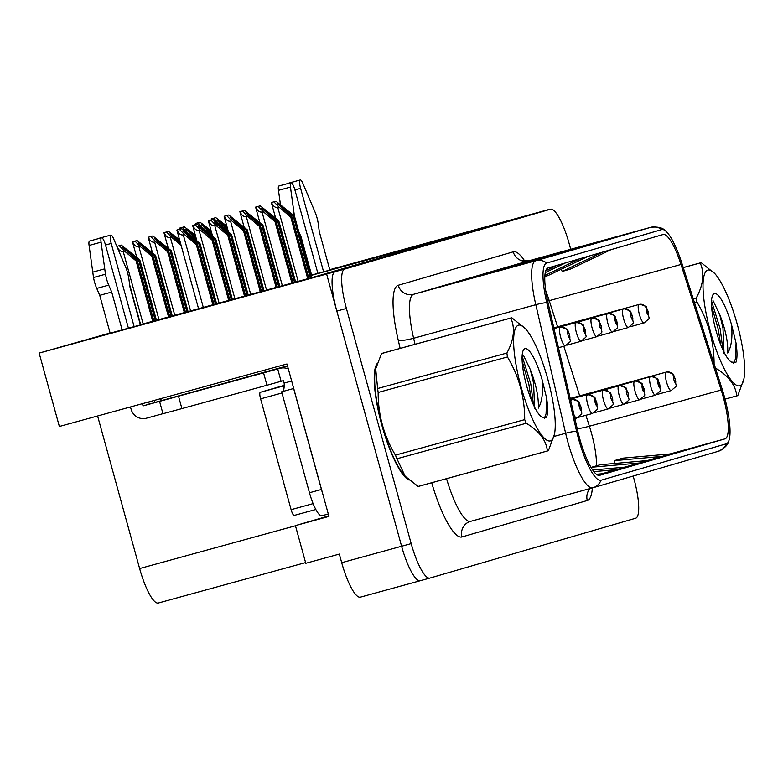 <?xml version="1.0" encoding="UTF-8"?>
<svg xmlns="http://www.w3.org/2000/svg" width="783" height="783" viewBox="0 0 783 783"><rect width="100%" height="100%" fill="white"/><g stroke="black" fill="none" stroke-linecap="round" stroke-linejoin="round"><path stroke-width="1.17" d="M110.158 333.186L334.243 271.946L39.15 353.094L59.361 426.481L286.969 363.978L328.958 516.398L295.416 525.608L328.811 515.899M420.246 580.722L360.405 597.145A38.308 8.877 74.6 0 1 360.376 597.155A38.308 8.877 74.6 0 1 341.701 562.693L339.333 554.08L305.791 563.29L295.416 525.608M549.451 209.501L329.79 269.792M329.76 269.685L549.421 209.364M540.955 211.831A38.308 8.877 74.6 0 0 540.926 211.841L335.183 271.672A38.308 8.877 74.6 0 0 336.827 311.096L401.601 546.25A38.308 8.877 74.6 0 0 420.275 580.712A38.308 8.877 74.6 0 0 420.305 580.702A38.308 8.877 74.6 0 1 420.275 580.712A38.308 8.877 74.6 0 1 401.601 546.25L326.658 274.158M310.792 275.313L523.641 216.862L352.428 266.66L140.402 324.876M140.343 324.691L316.821 276.233L463.419 233.598L310.841 275.499M39.15 353.094L110.1 333M158.303 603.027L305.595 562.585L158.332 603.018A38.308 8.877 -105.4 0 1 158.303 603.027A38.308 8.877 -105.4 0 1 139.628 568.556L97.601 415.979M377.171 363.557A61.299 14.202 74.6 0 0 381.84 425.149A61.299 14.202 74.6 0 0 409.186 480.087M723.198 396.834A40.863 9.474 -105.4 0 1 724.95 438.871L599.612 475.33A40.863 9.474 -105.4 0 1 599.582 475.34A40.863 9.474 -105.4 0 1 577.923 431.687L548.1 303.129A40.863 9.474 -105.4 0 1 548.09 267.972L663.074 234.528A40.863 9.474 -105.4 0 1 663.113 234.518A40.863 9.474 -105.4 0 1 681.004 264.478L721.172 390.032A40.863 9.474 -105.4 0 1 723.198 396.834M724.334 396.501A45.972 10.659 74.6 0 0 722.053 388.848L681.885 263.294A45.972 10.659 74.6 0 0 665.648 230.985A45.972 10.659 74.6 0 0 661.723 229.595L546.73 263.039A45.972 10.659 74.6 0 0 546.74 302.6L576.572 431.159A45.972 10.659 74.6 0 0 600.972 480.253L726.311 443.795A45.972 10.659 74.6 0 0 728.904 440.614A45.972 10.659 74.6 0 0 724.334 396.501M570.719 249.288L569.172 243.67A38.308 8.877 74.6 0 0 550.508 209.208L540.926 211.841A38.308 8.877 74.6 0 0 540.887 211.85L550.478 209.218A38.308 8.877 74.6 0 0 550.478 209.218L344.765 269.049A38.308 8.877 74.6 0 0 346.409 308.463L411.183 543.617A38.308 8.877 74.6 0 0 429.857 578.079A38.308 8.877 74.6 0 0 429.887 578.069L635.59 518.248A38.308 8.877 74.6 0 0 633.946 478.824L633.183 476.044M512.278 267.081L464.368 280.236L512.278 267.081M580.487 247.242L532.577 260.396L580.487 247.242M603.233 240.626L555.313 253.78L603.233 240.626M535.014 260.465L487.104 273.619L535.014 260.465M557.75 253.849L509.841 267.013L557.75 253.849M624.452 467.187L648.432 460.463L600.13 464.759L591.596 467.236L591.742 468.635M647.189 460.57L671.168 453.856L622.867 458.143L614.332 460.629L614.616 463.467M597.85 475.173L602.959 473.686L596.352 474.273M601.716 473.803L625.695 467.079L592.643 470.015M617.17 469.555L593.817 471.63M639.907 462.949L591.596 467.236M662.643 456.332L614.332 460.629M565.473 262.912L545.291 272.592M556.948 265.388L545.8 270.742M544.841 276.507L548.022 275.577L588.209 256.295M579.684 258.781L544.909 275.459M602.421 252.165L562.223 271.447L570.758 268.97L610.946 249.689M562.223 271.447L561.196 269.254M214.013 304.46L197.433 244.247L182.997 231.171L198.853 243.836L199.988 243.503L181.499 228.724L177.017 229.996C178.72 233.735 180.814 235.37 183.32 234.9L184.514 234.567L196.298 244.58L212.878 304.773M181.499 228.724L177.017 229.996M216.588 303.755L199.988 243.503M215.442 304.068L198.853 243.836M197.433 244.247L196.298 244.58M179.444 229.321L184.514 234.567M140.637 324.612L129.616 284.611M229.83 300.124L213.172 239.667L198.745 226.6L214.601 239.255L215.736 238.923L197.247 224.144L192.765 225.416C194.458 229.155 196.562 230.789 199.068 230.319L200.262 229.987L212.036 239.999L228.685 300.437M567.959 331.884A6.381 6.205 -95.5 0 0 560.334 327.363L560.148 327.411A6.381 6.205 63.1 0 1 567.89 331.904A3.191 0.744 74.6 0 0 568.057 335.173A3.191 0.744 74.6 0 0 569.623 338.041A3.191 0.744 74.6 0 0 569.486 334.762A3.191 0.744 74.6 0 0 567.959 331.884L568.448 333.734M568.419 333.744L567.89 331.904M197.247 224.144L192.765 225.416M232.394 299.419L215.736 238.923M231.259 299.732L214.601 239.255M213.172 239.667L212.036 239.999M195.192 224.75L200.262 229.987M245.637 295.778L228.92 235.086L214.493 222.02L230.339 234.675L231.474 234.342L212.986 219.573L208.503 220.835C210.206 224.574 212.31 226.209 214.806 225.739L216 225.406L227.784 235.419L244.502 296.091M583.697 327.304A6.381 6.205 -95.5 0 0 576.082 322.782L575.896 322.831A6.381 6.205 63.1 0 1 583.638 327.323A3.191 0.744 74.6 0 0 583.805 330.592A3.191 0.744 74.6 0 0 585.361 333.47A3.191 0.744 74.6 0 0 585.224 330.181A3.191 0.744 74.6 0 0 583.697 327.304L584.852 331.62L583.638 327.323M212.986 219.573L208.503 220.835M248.211 295.074L231.474 234.342M247.066 295.387L230.339 234.675M228.92 235.086L227.784 235.419M210.94 220.17L216 225.406M261.453 291.442L244.668 230.505L230.241 217.439L246.087 230.094L247.222 229.762L228.734 214.992L224.251 216.255C225.954 219.994 228.049 221.638 230.554 221.158L231.748 220.826L243.533 230.838L260.308 291.756M599.445 322.723A6.381 6.205 -95.5 0 0 591.821 318.201L554.002 328.586L591.635 318.26A6.381 6.205 63.1 0 1 599.386 322.743A3.191 0.744 74.6 0 0 599.553 326.012A3.191 0.744 74.6 0 0 601.109 328.889A3.191 0.744 74.6 0 0 600.972 325.601A3.191 0.744 74.6 0 0 599.445 322.723L599.935 324.573M599.915 324.583L599.386 322.743M228.734 214.992L224.251 216.255M264.018 290.738L247.222 229.762M262.873 291.051L246.087 230.094M244.668 230.505L243.533 230.838M226.678 215.589L231.748 220.826M153.879 320.981L137.26 260.641L122.833 247.565L138.679 260.23L139.814 259.897L121.326 245.118L116.853 246.381C118.546 250.129 120.651 251.764 123.146 251.294L124.34 250.961L136.125 260.974L152.734 321.294M579.342 404.106A6.381 6.205 -95.5 0 0 571.727 399.584L571.541 399.633A6.381 6.205 63.1 0 1 579.283 404.126A3.191 0.744 74.6 0 0 579.449 407.395A3.191 0.744 74.6 0 0 581.006 410.263A3.191 0.744 74.6 0 0 580.869 406.984A3.191 0.744 74.6 0 0 579.342 404.106L579.831 405.956M579.812 405.966L579.283 404.126M116.882 246.361L121.326 245.118M156.453 320.267L139.814 259.897M155.308 320.59L138.679 260.23M137.26 260.641L136.125 260.974M119.27 245.715L124.34 250.961M169.696 316.635L153.008 256.061L138.571 242.984L154.427 255.649L155.563 255.317L137.074 240.538L132.591 241.81C134.294 245.549 136.389 247.183 138.894 246.714L140.088 246.381L151.873 256.393L168.551 316.949M595.09 399.526A6.381 6.205 -95.5 0 0 587.465 395.004L587.279 395.053A6.381 6.205 63.1 0 1 595.031 399.545A3.191 0.744 74.6 0 0 595.197 402.814A3.191 0.744 74.6 0 0 596.754 405.692A3.191 0.744 74.6 0 0 596.617 402.403A3.191 0.744 74.6 0 0 595.09 399.526L596.245 403.842L595.031 399.545M137.074 240.538L132.591 241.81M172.26 315.931L155.563 255.317M171.115 316.244L154.427 255.649M153.008 256.061L151.873 256.393M135.019 241.135L140.088 246.381M185.502 312.29L168.746 251.48L154.32 238.414L170.175 251.069L171.311 250.736L152.822 235.967L148.339 237.229C150.033 240.968 152.137 242.603 154.643 242.133L155.837 241.8L167.611 251.813L184.357 312.603M610.838 394.945A6.381 6.205 -95.5 0 0 603.213 390.423L603.027 390.472A6.381 6.205 63.1 0 1 610.769 394.965A3.191 0.744 74.6 0 0 610.946 398.234A3.191 0.744 74.6 0 0 612.502 401.111A3.191 0.744 74.6 0 0 612.365 397.823A3.191 0.744 74.6 0 0 610.838 394.945L611.327 396.795M611.298 396.805L610.769 394.965M152.822 235.967L148.339 237.229M188.067 311.585L171.311 250.736M186.931 311.898L170.175 251.069M168.746 251.48L167.611 251.813M150.767 236.564L155.837 241.8M180.638 243.621L170.068 233.833L180.051 241.507M626.576 390.365A6.381 6.205 -95.5 0 0 618.962 385.843L570.376 399.183L618.776 385.902A6.381 6.205 63.1 0 1 626.517 390.384A3.191 0.744 74.6 0 0 626.684 393.653A3.191 0.744 74.6 0 0 628.24 396.531A3.191 0.744 74.6 0 0 628.103 393.242A3.191 0.744 74.6 0 0 626.576 390.365L627.066 392.214M627.046 392.224L626.517 390.384M166.515 231.983L171.575 237.22L170.381 237.552C167.885 238.022 165.781 236.388 164.078 232.649L168.56 231.386L164.078 232.649M171.575 237.22L181.098 245.314M179.581 239.813L168.56 231.386M294.907 189.936L300.613 188.37L323.594 271.789M300.29 237.2L301.112 236.975L311.605 275.087M298.695 231.406L301.112 236.975M294.428 216L290.454 187.078A8.153 1.889 -105.4 0 1 290.953 182.684L278.973 185.972A8.153 1.889 74.6 0 0 278.474 190.367L280.402 204.402M317.878 273.365L294.927 190.024A8.153 1.889 -105.4 0 0 290.953 182.684M294.114 213.769L292.362 214.248M329.868 270.066L319.298 231.69L318.319 224.173A12.773 2.956 74.6 0 0 315.5 213.142L302.913 183.447A8.153 1.889 -105.4 0 0 300.271 179.973L288.291 183.261A8.153 1.889 74.6 0 0 287.987 183.496M300.613 188.37A8.153 1.889 -105.4 0 1 300.271 179.973M154.437 400.367L155.005 402.413L174.169 397.157L143.064 405.888L280.099 368.313A12.773 12.42 73.8 0 1 288.34 368.969M105.509 245.02L111.215 243.454L134.196 326.873M287.478 365.818L155.005 402.413M291.668 381.027L284.16 383.083L283.485 380.626L281.087 381.282L277.701 368.969M322.694 493.691A25.545 5.921 -105.4 0 1 321.441 489.463L293.635 388.505A25.545 5.921 74.6 0 0 293.723 388.505M293.635 388.505L281.655 391.794L309.461 492.752A25.545 5.921 74.6 0 0 321.911 515.733A25.545 5.921 74.6 0 0 321.93 515.723L328.283 513.981L321.911 515.733M282.555 391.549A25.545 5.921 74.6 0 0 284.16 383.083M159.575 401.405L162.962 413.718L181.91 408.589L266.964 385.236L263.568 372.923M281.087 381.282L266.964 385.236M130.477 406.954L131.084 409.176A12.773 12.42 73.8 0 0 146.46 418.2L162.952 413.669M110.227 333.46L99.735 295.348L111.715 292.059L122.207 330.172M142.447 403.666L143.064 405.888M128.49 328.449L105.529 245.108A8.153 1.889 -105.4 0 0 101.555 237.768A8.153 1.889 -105.4 0 0 101.066 242.162L105.48 274.226A12.773 2.956 74.6 0 0 108.71 285.129L111.715 292.059M99.735 295.348L96.73 288.418L108.71 285.129M105.48 274.226L93.51 277.515L89.086 245.451A8.153 1.889 74.6 0 1 89.575 241.056L101.555 237.768M93.51 277.515A12.773 2.956 74.6 0 0 96.73 288.418M149.318 404.067L148.731 401.933M104.716 268.853L92.737 272.141M161.259 400.593L160.721 398.645M140.47 325.151L129.9 286.774L128.921 279.257A12.773 2.956 74.6 0 0 126.102 268.226L113.515 238.531A8.153 1.889 -105.4 0 0 110.873 235.057L98.893 238.345A8.153 1.889 74.6 0 0 98.589 238.58M111.215 243.454A8.153 1.889 -105.4 0 1 110.873 235.057M407.747 478.824A60.663 14.055 -105.4 0 1 381.987 425.11A60.663 14.055 -105.4 0 1 376.594 365.377M284.209 385.344L260.318 392.293A6.381 1.478 74.6 0 0 260.592 398.86L291.11 509.664A6.381 1.478 74.6 0 0 294.222 515.41A6.381 1.478 74.6 0 0 294.232 515.41L315.813 509.488L294.222 515.41M260.318 392.293L284.2 385.735A6.381 1.478 74.6 0 0 283.867 388.955M707.901 270.086A60.017 13.908 74.6 0 0 710.484 331.835A60.017 13.908 74.6 0 0 739.778 385.813A60.017 13.908 74.6 0 0 743.85 379.148A60.017 13.908 74.6 0 0 737.253 324.26A60.017 13.908 74.6 0 0 714.899 273.707A60.017 13.908 74.6 0 0 707.901 270.086M714.899 273.707L701.196 262.677A68.963 15.983 74.6 0 0 700.736 262.775A68.963 15.983 74.6 0 0 700.687 262.794A68.963 15.983 74.6 0 0 700.188 262.971L683.265 267.62M693.239 298.793L696.293 297.951C703.388 284.748 704.69 273.091 700.188 262.971M696.293 297.951A68.963 15.983 74.6 0 0 696.831 301.876L694.443 302.532M714.096 364.555C714.125 342.014 708.37 321.118 696.831 301.876M714.879 366.434A68.963 15.983 74.6 0 0 715.633 368.176L715.456 368.225M725.029 399.105L736.793 395.875C735.57 385.089 728.523 375.85 715.633 368.176M736.793 395.875A68.963 15.983 74.6 0 0 737.253 395.777A68.963 15.983 74.6 0 0 737.312 395.758A68.963 15.983 74.6 0 0 737.801 395.581L743.85 379.148M731.576 324.896A35.685 8.27 74.6 0 0 714.36 293.547A35.685 8.27 74.6 0 0 712.765 295.054A35.685 8.27 74.6 0 0 715.868 330.132A35.685 8.27 74.6 0 0 731.116 361.883A35.685 8.27 74.6 0 0 731.439 362.069L735.883 362.412C737.302 358.761 737.361 352.34 736.059 343.14L731.576 324.896C732.643 337.649 731.351 347.035 727.72 353.045C728.21 342.298 725.528 329.398 719.655 314.345L712.99 300.545M724.04 353.476L722.973 328.077L719.655 314.345M720.614 344.5L718.265 329.34L711.561 306.026M733.74 363.322L735.452 358.79L736.059 343.14M722.915 349.884L720.174 328.821L711.532 300.995M518.503 325.17A60.017 13.908 74.6 0 0 521.087 386.919A60.017 13.908 74.6 0 0 550.38 440.898A60.017 13.908 74.6 0 0 554.452 434.232A60.017 13.908 74.6 0 0 547.855 379.344A60.017 13.908 74.6 0 0 525.501 328.791A60.017 13.908 74.6 0 0 518.503 325.17M525.501 328.791L511.798 317.761A68.963 15.983 74.6 0 0 511.338 317.859A68.963 15.983 74.6 0 0 511.289 317.878A68.963 15.983 74.6 0 0 510.8 318.055L381.517 353.554L375.703 368.871L377.621 388.534A68.963 15.983 74.6 0 0 378.16 392.459C378.091 414.892 383.846 435.779 395.425 455.129A68.963 15.983 74.6 0 0 396.961 458.76L405.163 476.24L418.122 486.449A68.963 15.983 74.6 0 0 418.582 486.36A68.963 15.983 74.6 0 0 418.641 486.341M377.621 388.534L506.895 353.035C513.991 339.832 515.292 328.175 510.8 318.055M506.895 353.035A68.963 15.983 74.6 0 0 507.433 356.96L378.16 392.459M395.425 455.129L524.698 419.639C524.727 397.098 518.972 376.202 507.433 356.96M524.698 419.639A68.963 15.983 74.6 0 0 526.245 423.26L396.961 458.76M418.122 486.449L547.405 450.959C546.182 440.173 539.125 430.934 526.245 423.26M547.405 450.959A68.963 15.983 74.6 0 0 547.865 450.861A68.963 15.983 74.6 0 0 547.914 450.842A68.963 15.983 74.6 0 0 548.403 450.665L554.452 434.232M382.114 353.348A68.963 15.983 74.6 0 0 382.065 353.358A68.963 15.983 74.6 0 0 382.006 353.378A68.963 15.983 74.6 0 0 381.517 353.554M375.703 368.862L375.468 369.987A60.017 13.908 74.6 0 0 382.065 424.866A60.017 13.908 74.6 0 0 404.419 475.428L405.163 476.24M542.179 379.98A35.685 8.27 74.6 0 0 524.972 348.631A35.685 8.27 74.6 0 0 523.367 350.138A35.685 8.27 74.6 0 0 526.47 385.216A35.685 8.27 74.6 0 0 541.719 416.967A35.685 8.27 74.6 0 0 542.042 417.153L546.485 417.496C547.904 413.845 547.963 407.424 546.661 398.224L542.179 379.98C543.245 392.733 541.953 402.119 538.322 408.129C538.812 397.382 536.13 384.482 530.257 369.429L523.602 355.629M534.642 408.56L533.575 383.161L530.257 369.429M531.217 399.584L528.877 384.424L522.163 361.11M544.342 418.406L546.054 413.874L546.661 398.224M533.517 404.968L530.776 383.905L522.134 356.079M277.26 287.097L260.416 225.925L245.979 212.859L261.835 225.514L262.971 225.181L244.482 210.412L239.999 211.674C241.693 215.423 243.797 217.057 246.302 216.578L247.497 216.255L259.271 226.258L276.115 287.41M553.943 328.351L607.383 313.68A6.381 6.205 63.1 0 1 615.125 318.162A3.191 0.744 74.6 0 0 615.301 321.441A3.191 0.744 74.6 0 0 616.857 324.309A3.191 0.744 74.6 0 0 616.72 321.02A3.191 0.744 74.6 0 0 615.193 318.143L615.683 319.993M615.193 318.143A6.381 6.205 -95.5 0 0 607.569 313.621L553.943 328.341M615.653 320.002L615.125 318.162M244.482 210.412L239.999 211.674M279.825 286.392L262.971 225.181M278.689 286.705L261.835 225.514M260.416 225.925L259.271 226.258M242.427 211.009L247.497 216.255M293.067 282.761L276.154 221.354L261.728 208.278L277.574 220.933L278.719 220.6L260.22 205.831L255.738 207.094C257.441 210.842 259.545 212.477 262.041 211.997L263.245 211.674L275.019 221.677L291.932 283.074M630.932 313.562A6.381 6.205 -95.5 0 0 623.317 309.04L553.894 328.106L623.131 309.099A6.381 6.205 63.1 0 1 630.873 313.582A3.191 0.744 74.6 0 0 631.039 316.861A3.191 0.744 74.6 0 0 632.595 319.728A3.191 0.744 74.6 0 0 632.458 316.44A3.191 0.744 74.6 0 0 630.932 313.562L631.421 315.412M631.401 315.422L630.873 313.582M260.22 205.831L255.738 207.094M295.641 282.056L278.719 220.6M294.496 282.369L277.574 220.933M276.154 221.354L275.019 221.677M258.175 206.428L263.245 211.674M308.884 278.415L291.902 216.774L277.476 203.697L293.322 216.353L294.457 216.03L275.968 201.251L271.486 202.513C273.189 206.262 275.293 207.896 277.789 207.417L278.983 207.094L290.767 217.097L307.739 278.728M646.68 308.991A6.381 6.205 -95.5 0 0 639.055 304.46L553.835 327.862L638.869 304.518A6.381 6.205 63.1 0 1 646.621 309.001A3.191 0.744 74.6 0 0 646.787 312.28A3.191 0.744 74.6 0 0 648.344 315.148A3.191 0.744 74.6 0 0 648.207 311.869A3.191 0.744 74.6 0 0 646.68 308.991L647.835 313.298L646.621 309.001M271.525 202.494L275.968 201.251M311.448 277.711L294.457 216.03M310.313 278.024L293.322 216.353M291.902 216.774L290.767 217.097M273.913 201.848L278.983 207.094M196.376 239.04L185.816 229.253L195.799 236.926M642.324 385.784A6.381 6.205 -95.5 0 0 634.7 381.262L570.327 398.939L634.514 381.321A6.381 6.205 63.1 0 1 642.266 385.804A3.191 0.744 74.6 0 0 642.432 389.082A3.191 0.744 74.6 0 0 643.988 391.95A3.191 0.744 74.6 0 0 643.851 388.662A3.191 0.744 74.6 0 0 642.324 385.784L643.479 390.1L642.266 385.804M195.329 235.233L184.308 226.806L182.253 227.403L187.098 232.708M187.323 232.639L196.846 240.733M184.308 226.806L179.698 228.098L180.286 229.057M182.253 227.403L179.826 228.068M212.124 234.46L201.554 224.672L211.537 232.345M658.072 381.204A6.381 6.205 -95.5 0 0 650.448 376.682L570.269 398.704L650.262 376.74A6.381 6.205 63.1 0 1 658.014 381.223A3.191 0.744 74.6 0 0 658.18 384.502A3.191 0.744 74.6 0 0 659.736 387.37A3.191 0.744 74.6 0 0 659.599 384.081A3.191 0.744 74.6 0 0 658.072 381.204L658.562 383.053M658.532 383.063L658.014 381.223M211.077 230.652L200.056 222.225L198.001 222.822L202.846 228.127M203.071 228.068L212.594 236.153M200.056 222.225L195.447 223.517L196.034 224.486M198.001 222.822L195.574 223.488M227.873 229.879L217.302 220.092L227.285 227.765M673.82 376.633A6.381 6.205 -95.5 0 0 666.196 372.101L570.21 398.459L666.01 372.16A6.381 6.205 63.1 0 1 673.752 376.643A3.191 0.744 74.6 0 0 673.918 379.921A3.191 0.744 74.6 0 0 675.484 382.789A3.191 0.744 74.6 0 0 675.347 379.51A3.191 0.744 74.6 0 0 673.82 376.633L674.31 378.483M674.28 378.483L673.752 376.643M226.816 226.072L215.795 217.645L213.749 218.242L218.594 223.547M218.819 223.488L228.333 231.572M215.795 217.645L211.185 218.937L211.772 219.906M213.749 218.242L211.312 218.907M341.701 562.693L411.183 543.617M139.628 568.556L295.455 525.775M724.95 438.871L670.033 453.954M596.46 465.826A40.863 9.474 74.6 0 0 591.419 433.009A40.863 9.474 74.6 0 0 589.393 426.216L585.899 415.284M592.34 487.917A63.854 14.799 -105.4 0 1 587.299 500.503L461.97 536.962A12.773 12.42 73.8 0 1 470.495 521.38M461.97 536.962A63.854 14.799 -105.4 0 1 431.707 482.749M446.545 478.677A51.081 11.843 74.6 0 0 470.514 521.37A51.081 11.843 74.6 0 0 470.554 521.361L592.662 487.829A51.081 11.843 -105.4 0 1 565.629 433.263L535.807 304.704A51.081 11.843 -105.4 0 1 535.787 260.749L650.781 227.305A12.773 12.42 73.8 0 1 661.723 229.595M546.73 263.039A12.773 12.42 -106.2 0 0 535.787 260.749L413.6 294.3A51.081 11.843 74.6 0 0 413.61 338.256L415.019 344.305M546.74 302.6A12.773 2.114 166.9 0 0 535.807 304.704L413.61 338.256A12.773 2.114 -13.1 0 1 398.244 340.214A63.854 14.799 -105.4 0 1 398.234 285.276L513.217 251.832A63.854 14.799 -105.4 0 1 524.747 261.052M513.217 251.832A12.773 12.42 73.8 0 0 528.594 260.856L650.781 227.305A51.081 11.843 -105.4 0 1 650.82 227.295L528.633 260.847A51.081 11.843 74.6 0 0 528.594 260.856L413.6 294.3A12.773 12.42 73.8 0 1 398.234 285.276M576.572 431.159A12.773 2.114 166.9 0 0 565.629 433.263L553.972 436.464M600.972 480.253A12.773 12.42 73.8 0 1 592.917 487.76L718.256 451.302A12.773 12.42 -106.2 0 0 726.311 443.795M718.08 451.351A12.773 12.42 -106.2 0 0 718.256 451.302C724.569 448.385 728.112 444.822 728.904 440.614M400.142 348.396L398.244 340.214M429.828 578.089L420.305 580.702M344.765 269.049L335.183 271.672M346.409 308.463L336.827 311.096M528.672 260.837A51.081 11.843 74.6 0 0 528.633 260.847L522.388 260.201M587.299 500.503A12.773 12.42 73.8 0 1 590.03 488.553M721.172 390.032L589.393 426.216A22.991 3.964 -17.7 0 1 577.228 428.702M681.004 264.478L549.226 300.662A40.863 9.474 74.6 0 0 545.78 290.973M579.684 395.855L563.819 346.262M557.604 326.834L549.226 300.662A22.991 3.964 -17.7 0 1 547.64 301.083M203.296 307.406L183.32 234.9M188.497 236.662L187.92 234.538M558.445 347.73L565.316 345.851A9.582 2.222 -105.4 0 1 560.648 337.228A9.582 2.222 -105.4 0 1 560.148 327.411M219.103 303.07L199.068 230.319M204.246 232.081L203.658 229.967M566.97 345.137L581.064 341.271A9.582 2.222 -105.4 0 1 576.396 332.658A9.582 2.222 -105.4 0 1 575.896 322.831M234.91 298.724L214.806 225.739M219.994 227.501L219.406 225.387M582.718 340.556L596.812 336.69A9.582 2.222 -105.4 0 1 592.144 328.077A9.582 2.222 -105.4 0 1 591.635 318.26M250.726 294.388L230.554 221.158M235.732 222.92L235.154 220.806M574.879 418.572L576.709 418.073A9.582 2.222 -105.4 0 1 574.047 414.98M570.885 401.346A9.582 2.222 -105.4 0 1 571.541 399.633M143.152 323.917L123.146 251.294M128.334 253.046L127.746 250.932M578.363 417.359L592.457 413.493A9.582 2.222 -105.4 0 1 587.788 404.87A9.582 2.222 -105.4 0 1 587.279 395.053M158.969 319.581L138.894 246.714M144.072 248.475L143.495 246.351M594.111 412.778L608.195 408.912A9.582 2.222 -105.4 0 1 603.527 400.299A9.582 2.222 -105.4 0 1 603.027 390.472M174.775 315.236L154.643 242.133M159.82 243.895L159.233 241.781M609.849 408.197L623.943 404.331A9.582 2.222 -105.4 0 1 619.275 395.718A9.582 2.222 -105.4 0 1 618.776 385.902M190.592 310.9L170.381 237.552M175.568 239.314L174.981 237.2M290.454 187.078L278.474 190.367M321.441 489.463L309.461 492.752M287.567 366.141L280.099 368.313M181.91 408.589L178.514 396.276M101.066 242.162L89.086 245.451M291.11 509.664L313.112 503.626M260.592 398.86L281.978 392.988M598.466 335.976L612.551 332.109A9.582 2.222 -105.4 0 1 607.882 323.496A9.582 2.222 -105.4 0 1 607.383 313.68M266.533 290.043L246.302 216.578M251.48 218.34L250.893 216.225M614.205 331.405L628.299 327.529A9.582 2.222 -105.4 0 1 623.63 318.916A9.582 2.222 -105.4 0 1 623.131 309.099M282.35 285.707L262.041 211.997M267.228 213.759L266.641 211.645M629.953 326.824L644.047 322.948A9.582 2.222 -105.4 0 1 639.378 314.335A9.582 2.222 -105.4 0 1 638.869 304.518M298.157 281.361L277.789 207.417M282.966 209.178L282.389 207.064M625.597 403.617L639.691 399.751A9.582 2.222 -105.4 0 1 635.023 391.138A9.582 2.222 -105.4 0 1 634.514 381.321M191.306 234.734L190.729 232.62M641.346 399.046L655.43 395.17A9.582 2.222 -105.4 0 1 650.761 386.557A9.582 2.222 -105.4 0 1 650.262 376.74M207.055 230.153L206.477 228.039M657.084 394.466L671.178 390.59A9.582 2.222 -105.4 0 1 666.509 381.977A9.582 2.222 -105.4 0 1 666.01 372.16M222.803 225.573L222.215 223.458M360.376 597.155L429.857 578.079M470.377 521.409L592.702 487.819M665.648 230.985C662.858 227.745 657.916 226.512 650.82 227.295M557.682 253.868L566.138 251.412M580.418 247.262L588.875 244.805M603.155 240.645L611.611 238.189M534.946 260.485L543.402 258.028M512.209 267.101L520.666 264.634M198.559 308.708L176.889 230.026M565.316 345.851C573.371 338.824 569.378 343.806 569.652 334.713C565.815 328.302 571.208 330.592 561.352 327.177M196.885 240.861L192.638 225.445M581.064 341.271C589.11 334.243 585.126 339.225 585.39 330.132C581.563 323.722 586.956 326.012 577.1 322.596M212.624 236.28L208.376 220.865M596.812 336.69C604.858 329.663 600.874 334.644 601.138 325.552C597.312 319.141 602.695 321.431 592.839 318.015M228.372 231.699L224.124 216.284M576.709 418.073C584.754 411.046 580.771 416.027 581.035 406.935C577.208 400.524 582.601 402.805 572.745 399.389M592.457 413.493C600.502 406.465 596.519 411.447 596.783 402.354C592.956 395.944 598.339 398.234 588.483 394.818M136.712 257.255L132.464 241.839M608.195 408.912C616.25 401.885 612.257 406.866 612.531 397.774C608.694 391.363 614.087 393.653 604.231 390.237M152.46 252.674L148.212 237.259M623.943 404.331C631.989 397.304 628.005 402.286 628.269 393.193C624.442 386.782 629.835 389.073 619.979 385.657M168.198 248.094L163.95 232.678M683.256 267.58L700.736 262.775M725.038 399.134L737.253 395.777M382.065 353.358L511.338 317.859M418.582 486.36L547.865 450.861M612.551 332.109C620.606 325.082 616.612 330.074 616.887 320.971C613.05 314.56 618.443 316.851 608.587 313.435M244.12 227.119L239.872 211.704M628.299 327.529C636.344 320.501 632.361 325.493 632.625 316.391C628.798 309.98 634.191 312.27 624.335 308.854M259.858 222.548L255.61 207.123M644.047 322.948C652.092 315.921 648.109 320.913 648.373 311.81C644.546 305.399 649.939 307.69 640.073 304.274M275.606 217.968L271.358 202.543M639.691 399.751C647.737 392.723 643.753 397.715 644.018 388.613C640.191 382.202 645.584 384.492 635.718 381.076M179.982 229.145L179.698 228.098M655.43 395.17C663.485 388.143 659.492 393.135 659.766 384.032C655.939 377.621 661.322 379.912 651.466 376.496M195.73 224.564L195.447 223.517M671.178 390.59C679.223 383.562 675.24 388.554 675.504 379.452C671.677 373.041 677.07 375.331 667.214 371.915M211.479 219.984L211.185 218.937"/></g></svg>
